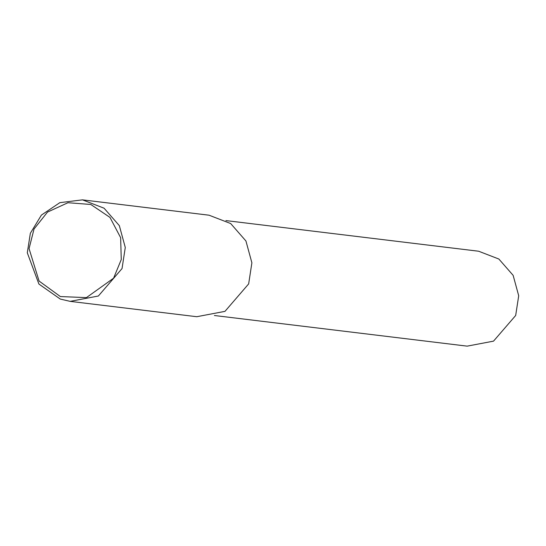 <?xml version="1.0" encoding="UTF-8"?>
<svg xmlns="http://www.w3.org/2000/svg" width="546" height="546" viewBox="0 0 546 546"><rect width="100%" height="100%" fill="white"/><g stroke="black" fill="none" stroke-linecap="round" stroke-linejoin="round"><path stroke-width="0.82" d="M60.285 299.065L38.909 284.043L27.3 252.805L30.351 233.272L41.407 215.083L59.862 202.648L82.46 199.856L104.074 208.203L119.335 225.641L125.28 247.475L122.045 268.557L98.362 296.014L70.154 301.365L60.285 299.065M60.36 296.553L39.08 281.06L29.061 248.628L34.023 229.033L47.509 212.087L67.957 202.716L90.813 204.484L109.971 217.41L120.632 237.66L121.267 259.548L113.588 278.194L86.418 297.618L60.36 296.553M82.46 199.856L209.07 215.206L230.678 223.546L245.939 240.991L251.89 262.817L248.655 283.906L224.972 311.363L196.765 316.714L70.154 301.365M225.921 220.591L478.665 251.235L498.873 259.036L513.138 275.348L518.7 295.755L515.677 315.472L493.529 341.141L467.158 346.144L214.414 315.506"/></g></svg>
